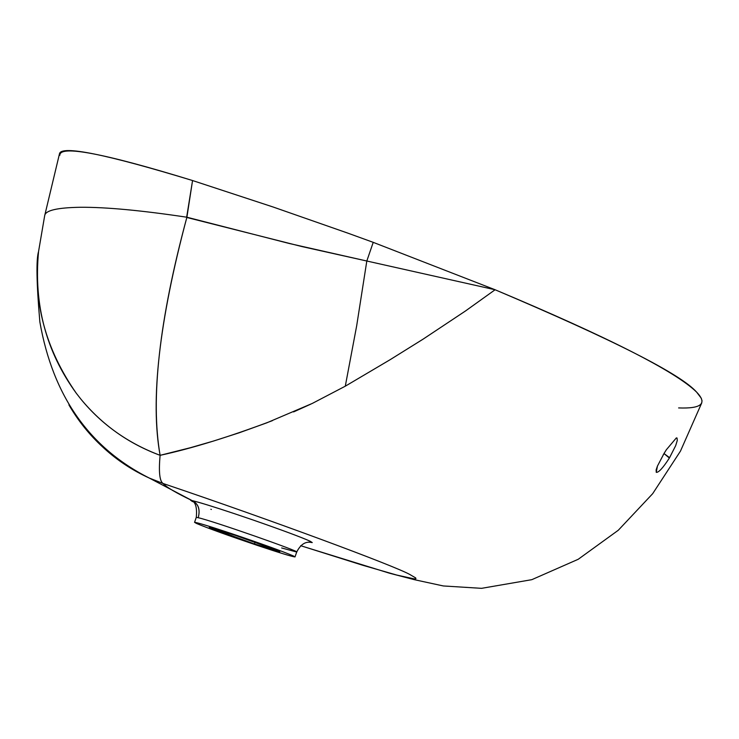 <?xml version="1.0" encoding="UTF-8"?>
<svg xmlns="http://www.w3.org/2000/svg" width="739" height="739" viewBox="0 0 739 739"><rect width="100%" height="100%" fill="white"/><g stroke="black" fill="none" stroke-linecap="round" stroke-linejoin="round"><path stroke-width="1.11" d="M663.234 454.827L666.356 449.746L676.361 437.904L677.053 438.024L677.266 440.509L675.686 445.635L669.368 458.041C663.031 467.87 658.661 472.646 656.26 472.35L657.405 466.17M677.053 438.024L677.266 440.509L675.686 445.635L669.58 457.69L664.001 453.534L669.368 458.041C663.031 467.87 658.661 472.646 656.26 472.35L656.121 469.93L657.414 466.143L664.167 453.247L666.356 449.746L676.361 437.904L677.053 438.024M198.135 517.697L198.228 517.725C200.361 509.42 198.338 503.712 192.14 500.608C198.782 502.151 212.814 506.483 234.208 513.596L251.74 519.535C281.393 529.826 300.884 537.068 310.223 541.262L312.237 542.583L308.856 542.066L312.246 542.574L310.223 541.262C301.863 537.429 282.372 530.186 251.74 519.535L234.208 513.596C214.051 506.871 200.029 502.538 192.14 500.608C198.403 503.675 200.426 509.374 198.228 517.725C212.49 520.792 301.697 552.079 296.699 552.033L281.661 547.959M210.883 509.291L211.363 509.476M69.309 405.554C89.502 438.8 116.162 462.965 149.296 478.059L163.07 483.491C166.238 487.103 175.919 492.811 192.14 500.608C176.27 493.015 166.58 487.306 163.07 483.491L149.25 478.041L192.14 500.608L190.819 500.349L192.51 501.633M149.25 478.041C114.406 461.441 87.618 437.054 68.912 404.889M295.037 556.873L296.699 552.033C301.697 552.079 212.49 520.792 198.228 517.725L196.288 517.328L194.56 522.344C196.98 522.445 209.119 526.131 230.965 533.419C261.421 543.719 282.196 551.211 293.3 555.894L295.027 556.91C292.293 556.716 280.081 552.994 258.401 545.761C228.878 535.775 208.296 528.357 196.639 523.517L194.56 522.344M255.094 542.149L254.465 543.987L209.322 527.434L235.076 535.267L279.074 551.128L254.465 543.987L255.094 542.149M258.401 545.761C228.878 535.775 208.296 528.357 196.639 523.517C191.05 520.69 202.495 523.997 230.965 533.419C261.421 543.719 282.196 551.211 293.3 555.894C297.965 558.398 286.326 555.017 258.401 545.761M210.754 528.246L254.465 543.987C274.261 550.546 282.464 552.929 279.074 551.128L235.076 535.267C215.012 528.625 206.902 526.279 210.754 528.246M272.405 420.657C229.247 436.906 191.817 448.462 160.114 455.326C158.589 471.722 159.578 481.107 163.07 483.491C159.587 481.163 158.599 471.778 160.114 455.326C128.641 443.686 102.231 424.934 80.865 399.088C101.714 424.555 128.133 443.308 160.114 455.326L190.366 447.723L213.599 441.017L239.094 432.823L266.77 422.847L312.292 403.429L345.289 386.192L356.678 325.797L366.812 261.015L301.992 246.577L186.828 217.478C159.042 321.585 150.137 400.871 160.114 455.326C150.34 399.032 159.236 319.756 186.828 217.478L186.662 217.192C141.435 210.412 106.046 207.105 80.496 207.271C57.226 207.631 45.291 210.43 44.682 215.668L38.557 251.509C32.784 301.697 45.384 348.974 76.376 393.36C46.16 351.866 33.551 304.588 38.557 251.528C36.091 259.555 36.525 283.009 39.851 321.89C52.802 395.836 89.28 447.889 149.296 478.059M345.289 386.192L389.527 360.059L422.569 339.487L465.127 311.23L495.102 289.753L366.812 261.015L356.678 325.797L345.289 386.192L390.395 359.533L423.53 338.868L465.672 310.851L495.102 289.753L373.223 242.346L347.672 233.071L273.301 207.068L192.556 180.538C105.982 154.183 61.633 145.213 59.526 153.62L44.682 215.677M76.376 393.36L80.865 399.088M80.496 207.271C106.028 207.105 141.426 210.412 186.662 217.192L192.556 180.538L186.902 217.22L289.309 243.501L366.812 261.015L373.223 242.346L366.812 261.015L495.102 289.753C608.391 337.344 675.566 371.477 696.637 392.141C680.915 374.211 613.73 340.079 495.102 289.753L373.223 242.346L348.466 233.358L273.088 206.994L192.556 180.538C103.894 153.269 59.647 144.853 59.831 155.273M300.653 545.705L389.555 573.224L414.357 579.681L443.308 585.953L481.542 588.336L531.812 579.672L578.231 559.275L618.284 530.26L652.676 493.68L680.471 451.104L701.727 402.949L702.032 400.75L701.256 398.201L696.637 392.141C707.583 403.549 701.579 408.806 678.614 407.928M310.87 404.104L293.595 411.919M163.07 483.491C272.968 520.635 395.171 566.092 409.969 574.572L415.669 577.916L415.918 578.72L414.256 578.877L397.323 575.219L363.551 565.501L300.681 545.687L362.433 565.169L396.446 574.979L414.034 578.859L415.863 578.748L415.724 577.963L409.969 574.572C393.979 565.547 268.793 519.203 163.07 483.491M296.708 551.996C300.607 544.412 305.484 541.234 311.341 542.472L308.911 542.066M190.819 500.349L190.653 500.377C195.373 501.282 197.248 506.936 196.297 517.318"/></g></svg>
